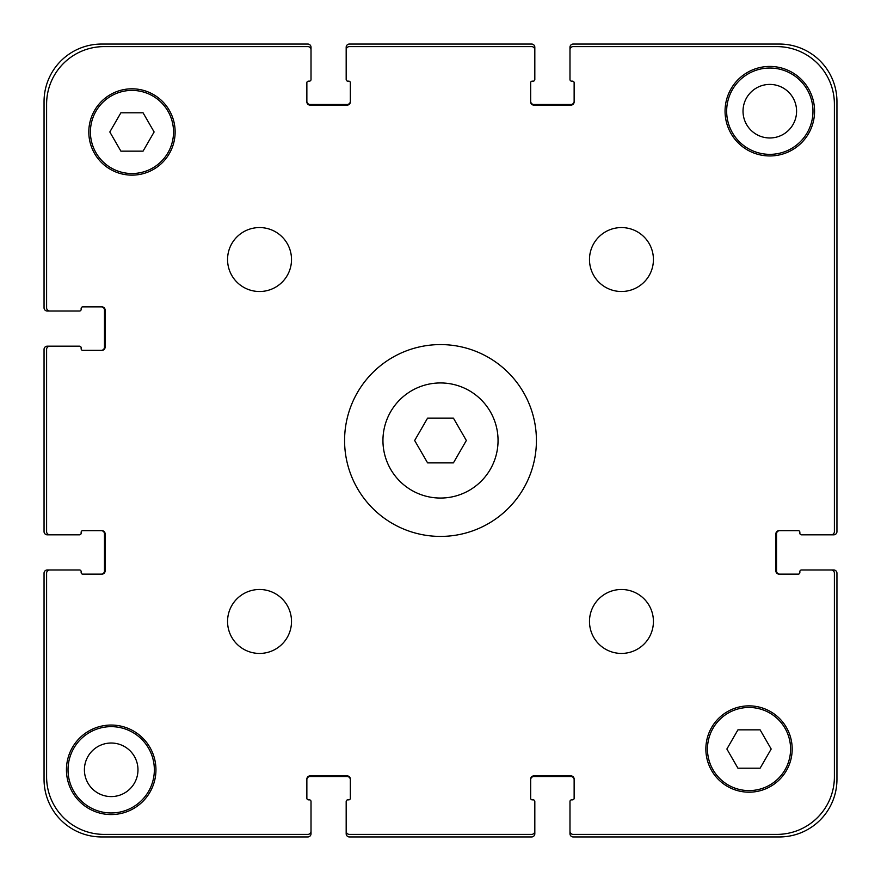 <?xml version="1.0" encoding="UTF-8"?>
<svg xmlns="http://www.w3.org/2000/svg" width="881" height="881" viewBox="0 0 881 881"><rect width="100%" height="100%" fill="white"/><g stroke="black" fill="none" stroke-linecap="round" stroke-linejoin="round"><path stroke-width="1.32" d="M453.418 418.123L466.346 440.5L453.418 462.877L427.582 462.877L414.654 440.5L427.582 418.123L453.418 418.123M498.051 440.5A57.551 57.551 0 0 1 411.724 490.343A57.551 57.551 0 0 1 411.724 390.657A57.551 57.551 0 0 1 498.051 440.5M536.419 440.5A95.919 95.919 0 0 1 392.541 523.567A95.919 95.919 0 0 1 392.541 357.433A95.919 95.919 0 0 1 536.419 440.5M291.512 259.543A31.969 31.969 0 0 1 243.552 287.228A31.969 31.969 0 0 1 243.552 231.846A31.969 31.969 0 0 1 291.512 259.543M291.512 621.457A31.969 31.969 0 0 1 243.552 649.154A31.969 31.969 0 0 1 243.552 593.772A31.969 31.969 0 0 1 291.512 621.457M653.427 621.457A31.969 31.969 0 0 1 605.478 649.154A31.969 31.969 0 0 1 605.478 593.772A31.969 31.969 0 0 1 653.427 621.457M653.427 259.543A31.969 31.969 0 0 1 605.478 287.228A31.969 31.969 0 0 1 605.478 231.846A31.969 31.969 0 0 1 653.427 259.543M814.573 111.193A44.766 44.766 0 0 1 747.429 149.957A44.766 44.766 0 0 1 747.429 72.429A44.766 44.766 0 0 1 814.573 111.193M155.948 769.807A44.766 44.766 0 0 1 88.816 808.571A44.766 44.766 0 0 1 88.816 731.043A44.766 44.766 0 0 1 155.948 769.807M143.052 112.79L154.12 131.974L143.052 151.158L120.895 151.158L109.817 131.974L120.895 112.79L143.052 112.79M760.105 729.842L771.183 749.026L760.105 768.21L737.948 768.21L726.88 749.026L737.948 729.842L760.105 729.842M173.535 131.974A41.561 41.561 0 0 0 111.193 95.974A41.561 41.561 0 0 0 111.193 167.963A41.561 41.561 0 0 0 173.535 131.974M175.132 131.974A43.158 43.158 0 0 1 110.389 169.35A43.158 43.158 0 0 1 110.389 94.597A43.158 43.158 0 0 1 175.132 131.974M790.587 749.026A41.561 41.561 0 0 0 728.246 713.037A41.561 41.561 0 0 0 728.246 785.026A41.561 41.561 0 0 0 790.587 749.026M792.184 749.026A43.158 43.158 0 0 1 727.442 786.403A43.158 43.158 0 0 1 727.442 711.65A43.158 43.158 0 0 1 792.184 749.026M46.605 776.844L46.605 573.179A3.194 3.194 0 0 1 49.81 569.985L79.543 569.985A1.597 1.597 0 0 1 81.14 571.582L81.14 572.54A1.597 1.597 0 0 0 82.737 574.137L101.921 574.137A3.194 3.194 0 0 0 105.114 570.943L105.114 533.853A3.194 3.194 0 0 0 101.921 530.659L82.737 530.659A1.597 1.597 0 0 0 81.14 532.256L81.14 533.214A1.597 1.597 0 0 1 79.543 534.822L49.81 534.822A3.194 3.194 0 0 1 46.605 531.617L46.605 349.383A3.194 3.194 0 0 1 49.81 346.178L79.543 346.178A1.597 1.597 0 0 1 81.14 347.786L81.14 348.744A1.597 1.597 0 0 0 82.737 350.341L101.921 350.341A3.194 3.194 0 0 0 105.114 347.147L105.114 310.057A3.194 3.194 0 0 0 101.921 306.863L82.737 306.863A1.597 1.597 0 0 0 81.14 308.46L81.14 309.418A1.597 1.597 0 0 1 79.543 311.015L49.81 311.015A3.194 3.194 0 0 1 46.605 307.821L46.605 104.156A57.551 57.551 0 0 1 104.156 46.605L307.821 46.605A3.194 3.194 0 0 1 311.015 49.81L311.015 79.543A1.597 1.597 0 0 1 309.418 81.14L308.46 81.14A1.597 1.597 0 0 0 306.863 82.737L306.863 101.921A3.194 3.194 0 0 0 310.057 105.114L347.147 105.114A3.194 3.194 0 0 0 350.341 101.921L350.341 82.737A1.597 1.597 0 0 0 348.744 81.14L347.786 81.14A1.597 1.597 0 0 1 346.178 79.543L346.178 49.81A3.194 3.194 0 0 1 349.383 46.605L531.617 46.605A3.194 3.194 0 0 1 534.822 49.81L534.822 79.543A1.597 1.597 0 0 1 533.214 81.14L532.256 81.14A1.597 1.597 0 0 0 530.659 82.737L530.659 101.921A3.194 3.194 0 0 0 533.853 105.114L570.943 105.114A3.194 3.194 0 0 0 574.137 101.921L574.137 82.737A1.597 1.597 0 0 0 572.54 81.14L571.582 81.14A1.597 1.597 0 0 1 569.985 79.543L569.985 49.81A3.194 3.194 0 0 1 573.179 46.605L776.844 46.605A57.551 57.551 0 0 1 834.395 104.156L834.395 531.617A3.194 3.194 0 0 1 831.19 534.822L801.457 534.822A1.597 1.597 0 0 1 799.86 533.214L799.86 532.256A1.597 1.597 0 0 0 798.263 530.659L779.079 530.659A3.194 3.194 0 0 0 775.886 533.853L775.886 570.943A3.194 3.194 0 0 0 779.079 574.137L798.263 574.137A1.597 1.597 0 0 0 799.86 572.54L799.86 571.582A1.597 1.597 0 0 1 801.457 569.985L831.19 569.985A3.194 3.194 0 0 1 834.395 573.179L834.395 776.844A57.551 57.551 0 0 1 776.844 834.395L573.179 834.395A3.194 3.194 0 0 1 569.985 831.19L569.985 801.457A1.597 1.597 0 0 1 571.582 799.86L572.54 799.86A1.597 1.597 0 0 0 574.137 798.263L574.137 779.079A3.194 3.194 0 0 0 570.943 775.886L533.853 775.886A3.194 3.194 0 0 0 530.659 779.079L530.659 798.263A1.597 1.597 0 0 0 532.256 799.86L533.214 799.86A1.597 1.597 0 0 1 534.822 801.457L534.822 831.19A3.194 3.194 0 0 1 531.617 834.395L349.383 834.395A3.194 3.194 0 0 1 346.178 831.19L346.178 801.457A1.597 1.597 0 0 1 347.786 799.86L348.744 799.86A1.597 1.597 0 0 0 350.341 798.263L350.341 779.079A3.194 3.194 0 0 0 347.147 775.886L310.057 775.886A3.194 3.194 0 0 0 306.863 779.079L306.863 798.263A1.597 1.597 0 0 0 308.46 799.86L309.418 799.86A1.597 1.597 0 0 1 311.015 801.457L311.015 831.19A3.194 3.194 0 0 1 307.821 834.395L104.156 834.395A57.551 57.551 0 0 1 46.605 776.844L46.605 573.179M104.156 834.395L307.821 834.395M79.543 569.985L47.244 569.985A3.194 3.194 0 0 0 44.05 573.179L44.05 779.399A57.551 57.551 0 0 0 101.601 836.95L307.821 836.95A3.194 3.194 0 0 0 311.015 833.756L311.015 801.457M308.46 799.86A1.597 1.597 0 0 1 306.863 798.263M306.863 779.079A3.194 3.194 0 0 1 310.057 775.886M347.147 775.886A3.194 3.194 0 0 1 350.341 779.079M350.341 798.263A1.597 1.597 0 0 1 348.744 799.86L347.786 799.86M346.178 801.457L346.178 833.756A3.194 3.194 0 0 0 349.383 836.95L531.617 836.95A3.194 3.194 0 0 0 534.822 833.756L534.822 801.457M349.383 834.395L531.617 834.395M532.256 799.86A1.597 1.597 0 0 1 530.659 798.263M530.659 779.079A3.194 3.194 0 0 1 533.853 775.886M570.943 775.886A3.194 3.194 0 0 1 574.137 779.079M574.137 798.263A1.597 1.597 0 0 1 572.54 799.86L571.582 799.86M569.985 801.457L569.985 833.756A3.194 3.194 0 0 0 573.179 836.95L779.399 836.95A57.551 57.551 0 0 0 836.95 779.399L836.95 573.179A3.194 3.194 0 0 0 833.756 569.985L801.457 569.985M573.179 834.395L776.844 834.395M834.395 776.844L834.395 573.179M799.86 572.54A1.597 1.597 0 0 1 798.263 574.137M779.079 574.137A3.194 3.194 0 0 1 775.886 570.943M775.886 533.853A3.194 3.194 0 0 1 779.079 530.659M798.263 530.659A1.597 1.597 0 0 1 799.86 532.256L799.86 533.214M801.457 534.822L833.756 534.822A3.194 3.194 0 0 0 836.95 531.617L836.95 101.601A57.551 57.551 0 0 0 779.399 44.05L573.179 44.05A3.194 3.194 0 0 0 569.985 47.244L569.985 79.543M834.395 531.617L834.395 104.156M776.844 46.605L573.179 46.605M572.54 81.14A1.597 1.597 0 0 1 574.137 82.737M574.137 101.921A3.194 3.194 0 0 1 570.943 105.114M533.853 105.114A3.194 3.194 0 0 1 530.659 101.921M530.659 82.737A1.597 1.597 0 0 1 532.256 81.14L533.214 81.14M534.822 79.543L534.822 47.244A3.194 3.194 0 0 0 531.617 44.05L349.383 44.05A3.194 3.194 0 0 0 346.178 47.244L346.178 79.543M531.617 46.605L349.383 46.605M348.744 81.14A1.597 1.597 0 0 1 350.341 82.737M350.341 101.921A3.194 3.194 0 0 1 347.147 105.114M310.057 105.114A3.194 3.194 0 0 1 306.863 101.921M306.863 82.737A1.597 1.597 0 0 1 308.46 81.14L309.418 81.14M311.015 79.543L311.015 47.244A3.194 3.194 0 0 0 307.821 44.05L101.601 44.05A57.551 57.551 0 0 0 44.05 101.601L44.05 307.821A3.194 3.194 0 0 0 47.244 311.015L79.543 311.015M307.821 46.605L104.156 46.605M46.605 104.156L46.605 307.821M81.14 308.46A1.597 1.597 0 0 1 82.737 306.863M101.921 306.863A3.194 3.194 0 0 1 105.114 310.057M105.114 347.147A3.194 3.194 0 0 1 101.921 350.341M82.737 350.341A1.597 1.597 0 0 1 81.14 348.744L81.14 347.786M79.543 346.178L47.244 346.178A3.194 3.194 0 0 0 44.05 349.383L44.05 531.617A3.194 3.194 0 0 0 47.244 534.822L79.543 534.822M46.605 349.383L46.605 531.617M81.14 532.256A1.597 1.597 0 0 1 82.737 530.659M101.921 530.659A3.194 3.194 0 0 1 105.114 533.853M105.114 570.943A3.194 3.194 0 0 1 101.921 574.137M82.737 574.137A1.597 1.597 0 0 1 81.14 572.54L81.14 571.582M154.351 769.807A43.158 43.158 0 0 1 89.609 807.183A43.158 43.158 0 0 1 89.609 732.43A43.158 43.158 0 0 1 154.351 769.807M812.976 111.193A43.158 43.158 0 0 1 748.233 148.57A43.158 43.158 0 0 1 748.233 73.817A43.158 43.158 0 0 1 812.976 111.193M84.411 769.807A26.782 26.782 0 0 0 124.584 792.999A26.782 26.782 0 0 0 124.584 746.614A26.782 26.782 0 0 0 84.411 769.807M743.024 111.193A26.782 26.782 0 0 0 783.198 134.386A26.782 26.782 0 0 0 783.198 88.001A26.782 26.782 0 0 0 743.024 111.193M779.718 530.659A3.194 3.194 0 0 0 776.524 533.853L776.524 570.943A3.194 3.194 0 0 0 779.718 574.137M574.137 779.718A3.194 3.194 0 0 0 570.943 776.524L533.853 776.524A3.194 3.194 0 0 0 530.659 779.718M350.341 779.718A3.194 3.194 0 0 0 347.147 776.524L310.057 776.524A3.194 3.194 0 0 0 306.863 779.718M101.282 574.137A3.194 3.194 0 0 0 104.476 570.943L104.476 533.853A3.194 3.194 0 0 0 101.282 530.659M101.282 350.341A3.194 3.194 0 0 0 104.476 347.147L104.476 310.057A3.194 3.194 0 0 0 101.282 306.863M306.863 101.282A3.194 3.194 0 0 0 310.057 104.476L347.147 104.476A3.194 3.194 0 0 0 350.341 101.282M530.659 101.282A3.194 3.194 0 0 0 533.853 104.476L570.943 104.476A3.194 3.194 0 0 0 574.137 101.282"/></g></svg>
